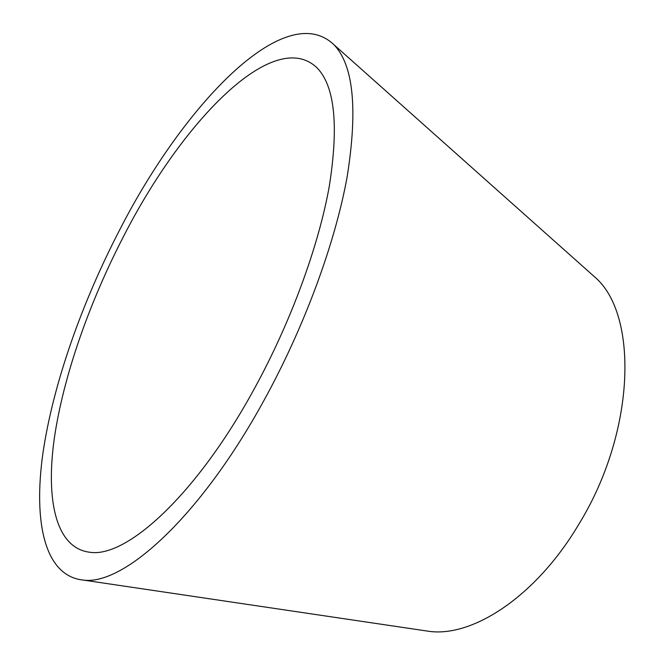 <?xml version="1.0" encoding="UTF-8"?>
<svg xmlns="http://www.w3.org/2000/svg" width="665" height="665" viewBox="0 0 665 665"><rect width="100%" height="100%" fill="white"/><g stroke="black" fill="none" stroke-linecap="round" stroke-linejoin="round"><path stroke-width="1" d="M254.097 389.158C196.441 494.91 126.84 557.661 90.332 552.316C55.885 548.642 45.627 500.354 54.281 438.559C63.35 376.049 89.617 301.569 124.53 234.521C182.26 122.044 273.49 26.45 316.931 67.722C334.794 85.968 338.892 125.577 329.242 186.557C318.485 246.557 290.563 322.758 254.097 389.158M589.98 272.766L595.183 277.396C638.533 314.67 635.723 432.109 578.658 524.544C536.339 595.931 473.438 637.078 429.64 631.418L422.757 630.395M120.041 229.167C183.141 106.009 284.67 -2.203 333.88 44.671C353.423 64.921 357.878 108.761 347.246 176.208C335.36 242.642 304.321 327.23 263.797 400.737C199.99 517.304 123.59 585.516 83.507 580.104C44.405 576.289 33.283 521.809 42.884 453.513C52.976 384.345 81.803 302.75 120.041 229.167M595.183 277.396L333.88 44.671M429.64 631.418L83.507 580.104"/></g></svg>
